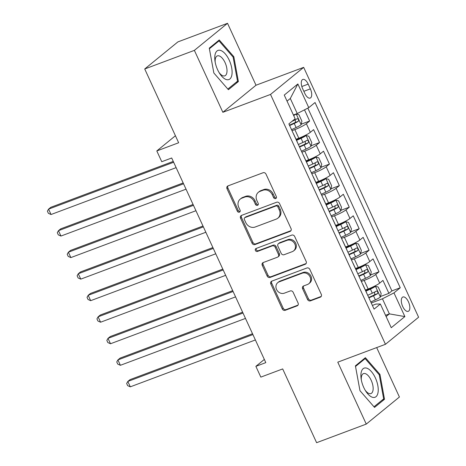 <?xml version="1.0" encoding="UTF-8"?>
<svg xmlns="http://www.w3.org/2000/svg" width="466" height="466" viewBox="0 0 466 466"><rect width="100%" height="100%" fill="white"/><g stroke="black" fill="none" stroke-linecap="round" stroke-linejoin="round"><path stroke-width="0.7" d="M275.651 198.58A1.643 1.439 -129.2 0 0 276.332 196.588L265.999 174.121A2.347 2.056 -129.2 0 0 263.08 172.74L227.985 185.893A2.347 2.056 -129.2 0 0 227.472 186.184A2.347 2.056 -129.2 0 0 227.006 188.736L237.34 211.203A1.643 1.439 -129.2 0 0 240.072 210.178L238.732 207.271A7.52 6.582 -129.2 0 1 240.217 199.11A7.52 6.582 -129.2 0 1 241.86 198.167L244.784 197.071A7.52 6.582 -129.2 0 1 254.133 201.498L255.473 204.405A1.643 1.439 -129.2 0 0 258.199 203.386L256.865 200.473A7.52 6.582 -129.2 0 1 258.35 192.312A7.52 6.582 -129.2 0 1 259.993 191.375L262.917 190.274A7.52 6.582 -129.2 0 1 272.266 194.706L273.606 197.613A1.643 1.439 -129.2 0 0 275.651 198.58M408.437 301.822A7.66 3.547 69.5 0 0 402.88 296.993A7.66 3.547 69.5 0 0 402.7 306.506A7.66 3.547 69.5 0 0 408.257 311.335A7.66 3.547 69.5 0 0 408.437 301.822M307.543 299.469A2.347 2.056 -129.2 0 0 310.461 300.855L320.305 297.168A2.347 2.056 -129.2 0 0 320.824 296.871A2.347 2.056 -129.2 0 0 321.284 294.32L309.808 269.371A2.347 2.056 -129.2 0 0 306.89 267.991L271.795 281.138A2.347 2.056 -129.2 0 0 271.282 281.435A2.347 2.056 -129.2 0 0 270.816 283.986L282.291 308.935A2.347 2.056 -129.2 0 0 285.215 310.315L297.11 305.859A2.347 2.056 -129.2 0 0 297.623 305.568A2.347 2.056 -129.2 0 0 298.083 303.017L293.172 292.339A2.347 2.056 -129.2 0 0 290.254 290.953L284.353 293.166A6.285 5.505 -129.2 0 1 276.967 290.254A6.285 5.505 -129.2 0 1 277.777 282.641A6.285 5.505 -129.2 0 1 279.151 281.854L302.253 273.192A6.285 5.505 -129.2 0 1 309.645 276.105A6.285 5.505 -129.2 0 1 308.83 283.718A6.285 5.505 -129.2 0 1 307.455 284.505L303.605 285.949A2.347 2.056 -129.2 0 0 303.092 286.246A2.347 2.056 -129.2 0 0 302.632 288.792L307.543 299.469L308.434 298.741A2.347 2.056 -129.2 0 0 311.358 300.121L321.202 296.434A2.347 2.056 -129.2 0 0 321.208 296.434M194.374 50.375L222.859 112.3L256.009 85.226L227.525 23.3L194.374 50.375L144.722 68.98L178.653 142.759L156.803 150.943L161.76 161.714L171.692 157.991L265.806 362.624L255.875 366.346L260.832 377.116L282.681 368.926L316.612 442.7L366.264 424.089L399.414 397.02L376.679 347.584M222.859 112.3L270.525 94.435L385.452 344.298L337.78 362.164L366.264 424.089M290.062 231.41A2.347 2.056 -129.2 0 0 290.58 231.119A2.347 2.056 -129.2 0 0 291.04 228.567L279.565 203.619A2.347 2.056 -129.2 0 0 276.647 202.232L241.551 215.385A2.347 2.056 -129.2 0 0 241.039 215.682A2.347 2.056 -129.2 0 0 240.573 218.234L252.048 243.182A2.347 2.056 -129.2 0 0 254.972 244.563L290.062 231.41L290.959 230.682A2.347 2.056 -129.2 0 0 290.965 230.676L255.869 243.829L254.972 244.563M294.687 236.495L306.162 261.443A2.347 2.056 -129.2 0 1 305.702 263.995A2.347 2.056 -129.2 0 1 305.183 264.286L270.094 277.439A2.347 2.056 -129.2 0 1 267.169 276.058L262.259 265.381A2.347 2.056 -129.2 0 1 262.725 262.83A2.347 2.056 -129.2 0 1 263.238 262.533L277.468 257.203A2.347 2.056 -129.2 0 0 277.981 256.906A2.347 2.056 -129.2 0 0 278.447 254.354L275.19 247.271A2.347 2.056 -129.2 0 0 272.266 245.891L257.448 251.442A1.643 1.439 -129.2 0 1 256.09 248.483L291.768 235.109A2.347 2.056 -129.2 0 1 294.687 236.495M144.722 68.98L177.872 41.911L227.525 23.3M380.489 296.498L388.9 293.347L382.959 280.421L379.685 283.095L375.724 274.48A9.576 1.316 155.3 0 1 364.196 280.381L361.348 281.447M370.581 274.957L378.998 271.806L373.05 258.88L369.783 261.554L365.816 252.939A9.576 1.316 155.3 0 1 354.288 258.84L351.446 259.911M360.672 253.422L369.089 250.265L363.142 237.345L359.874 240.013L355.913 231.398A9.576 1.316 155.3 0 1 344.38 237.305L341.537 238.371M350.764 231.882L359.181 228.724L353.234 215.805L349.966 218.472L346.005 209.857A9.576 1.316 155.3 0 1 334.477 215.764L331.629 216.83M340.862 210.341L349.273 207.189L343.331 194.264L340.058 196.932L336.097 188.316A9.576 1.316 155.3 0 1 324.569 194.223L321.721 195.289M330.953 188.8L339.365 185.649L333.423 172.723L330.149 175.397L326.188 166.776A9.576 1.316 155.3 0 1 314.661 172.682L311.812 173.748M321.045 167.259L329.456 164.108L323.515 151.182L320.247 153.856L316.28 145.241A9.576 1.316 155.3 0 1 304.752 151.141L301.904 152.207M311.137 145.718L319.554 142.567L313.606 129.641L310.339 132.315A9.576 1.316 155.3 0 1 298.811 138.216L296.021 139.264M379.685 283.095A9.576 1.316 -24.7 0 1 368.157 288.996L365.373 290.044M369.783 261.554A9.576 1.316 -24.7 0 1 358.255 267.461L355.465 268.503M359.874 240.013A9.576 1.316 -24.7 0 1 348.347 245.92L345.562 246.963M349.966 218.472A9.576 1.316 -24.7 0 1 338.438 224.379L335.654 225.422M340.058 196.932A9.576 1.316 -24.7 0 1 328.53 202.838L325.746 203.881M330.149 175.397A9.576 1.316 -24.7 0 1 318.622 181.297L315.837 182.34M320.247 153.856A9.576 1.316 -24.7 0 1 308.713 159.756L305.929 160.805M302.626 88.662L304.811 93.404A7.421 3.437 69.5 0 0 310.187 98.081A7.421 3.437 69.5 0 0 310.362 88.866L308.183 84.125A7.421 3.437 69.5 0 0 302.801 79.447A7.421 3.437 69.5 0 0 302.626 88.662M270.525 94.435L303.675 67.36L418.602 317.224L385.452 344.298M388.9 293.347L391.906 290.895L400.247 287.767L315.045 102.526L308.772 107.646L297.244 113.553L293.411 114.986M400.247 287.767L393.974 292.893L404.872 316.583L391.254 327.709L380.355 304.013L374.082 309.133L288.879 123.892L295.153 118.772L284.254 95.076L297.873 83.956L308.772 107.646M301.228 124.183L309.645 121.026L306.372 123.7A9.576 1.316 155.3 0 1 294.844 129.6L292.001 130.672M293.388 133.684A9.576 1.316 155.3 0 1 293.51 133.794L297.471 142.415A9.576 1.316 155.3 0 1 297.477 142.579M319.554 142.567L316.28 145.241M329.456 164.108L326.188 166.776M339.365 185.649L336.097 188.316M349.273 207.189L346.005 209.857M359.181 228.724L355.913 231.398M369.089 250.265L365.816 252.939M378.998 271.806L375.724 274.48M391.906 290.895L307.84 108.124M309.645 121.026L304.496 109.836M385.551 315.307L389.378 313.874L382.446 298.793L371.256 302.987M297.244 113.553L290.306 98.472L287.044 101.139M256.009 85.226L303.675 67.36M264.339 359.432L255.875 366.346M175.426 135.74L156.803 150.943M386.116 316.536L389.378 313.874L404.872 316.583M372.375 305.422L375.992 304.065L380.355 304.013M307.385 164.119A9.576 1.316 -24.7 0 0 307.379 163.95L303.418 155.335M317.294 185.66A9.576 1.316 -24.7 0 0 317.288 185.491L313.327 176.876M327.196 207.201A9.576 1.316 -24.7 0 0 327.196 207.032L323.229 198.417M337.104 228.736A9.576 1.316 -24.7 0 0 337.099 228.573L333.138 219.958M347.013 250.277A9.576 1.316 -24.7 0 0 347.007 250.114L343.046 241.499M356.921 271.818A9.576 1.316 -24.7 0 0 356.915 271.655L352.954 263.034M366.829 293.359A9.576 1.316 -24.7 0 0 366.824 293.19L362.863 284.575M382.446 298.793L393.974 292.893M290.306 98.472L297.873 83.956M213.847 72.993L228.398 89.699L238.382 81.55L233.815 56.683L219.259 39.977L209.275 48.132L213.847 72.993L227.857 89.076L237.532 81.177L233.105 57.085L219.008 40.897L209.391 48.749M384.514 399.263L379.947 374.402L365.391 357.69L355.407 365.845L359.979 390.706L374.53 407.412L384.514 399.263L382.103 400.166M233.017 56.986L233.815 56.683M235.971 82.453L238.382 81.55M379.149 374.699L379.947 374.402M276.367 197.899A1.643 1.439 -129.2 0 1 274.497 196.879L273.163 193.972A7.52 6.582 -129.2 0 0 263.814 189.546L262.917 190.274M258.35 192.312L259.242 191.584A7.52 6.582 -129.2 0 1 260.89 190.641L263.814 189.546M240.217 199.11L241.114 198.376A7.52 6.582 -129.2 0 1 242.757 197.433L245.681 196.337A7.52 6.582 -129.2 0 1 255.03 200.764L256.37 203.677A1.643 1.439 -129.2 0 0 258.24 204.696M227.979 185.893A2.347 2.056 -129.2 0 0 227.903 188.008L238.237 210.469A1.643 1.439 -129.2 0 0 240.107 211.488M241.545 215.385A2.347 2.056 -129.2 0 0 241.47 217.5L252.945 242.448A2.347 2.056 -129.2 0 0 255.869 243.829M277.905 206.968A1.643 1.439 -129.2 0 0 275.86 205.995L245.058 217.54A1.643 1.439 -129.2 0 0 244.376 219.533L245.786 222.597A7.52 6.582 -129.2 0 0 255.135 227.029L276.192 219.137A7.52 6.582 -129.2 0 0 277.835 218.193A7.52 6.582 -129.2 0 0 279.315 210.032L277.905 206.968L278.802 206.234A1.643 1.439 -129.2 0 0 276.757 205.267L275.86 205.995M244.697 217.75L245.594 217.016A1.643 1.439 -129.2 0 1 245.955 216.812L276.757 205.267M277.835 218.193L278.732 217.459A7.52 6.582 -129.2 0 0 280.212 209.298L279.315 210.032M278.802 206.234L280.212 209.298M305.183 264.286L306.08 263.558A2.347 2.056 -129.2 0 0 306.086 263.552L270.991 276.711L270.094 277.439M263.232 262.539A2.347 2.056 -129.2 0 0 263.156 264.647L268.067 275.324A2.347 2.056 -129.2 0 0 270.991 276.711M277.981 256.906L278.878 256.172A2.347 2.056 -129.2 0 0 279.344 253.626L276.088 246.543A2.347 2.056 -129.2 0 0 273.163 245.157L258.345 250.708L257.448 251.442M256.271 248.413A1.643 1.439 -129.2 0 0 258.345 250.708M292.24 251.663A6.285 5.505 -129.2 0 0 293.609 250.877A6.285 5.505 -129.2 0 0 294.425 243.264A6.285 5.505 -129.2 0 0 287.033 240.357L278.895 243.403A2.347 2.056 -129.2 0 0 278.383 243.701A2.347 2.056 -129.2 0 0 277.917 246.252L281.179 253.335A2.347 2.056 -129.2 0 0 284.097 254.716L292.24 251.663M293.609 250.877L294.506 250.149A6.285 5.505 -129.2 0 0 295.322 242.536A6.285 5.505 -129.2 0 0 287.93 239.623L287.033 240.357M278.383 243.701L279.28 242.967A2.347 2.056 -129.2 0 1 279.792 242.675L287.93 239.623M303.599 285.949A2.347 2.056 -129.2 0 0 303.523 288.064L308.434 298.741M308.83 283.718L309.727 282.984A6.285 5.505 -129.2 0 0 310.537 275.371A6.285 5.505 -129.2 0 0 303.15 272.464L302.253 273.192M277.777 282.641L278.674 281.913A6.285 5.505 -129.2 0 1 280.049 281.12L303.15 272.464M271.789 281.144A2.347 2.056 -129.2 0 0 271.713 283.252L283.188 308.201A2.347 2.056 -129.2 0 0 286.112 309.587L298.001 305.131A2.347 2.056 -129.2 0 0 298.007 305.125M291.53 129.647L296.126 127.55A6.343 0.868 155.3 0 0 301.1 124.772L301.904 121.148L298.927 114.688L296.143 114.001A6.343 0.868 155.3 0 1 293.667 115.545M296.143 114.001L293.563 114.968A3.233 0.443 155.3 0 1 293.446 115.055M173.259 161.411L50.806 207.3L48.569 209.129L51.044 214.517L176.125 167.638M289.648 125.558L294.244 123.461A6.343 0.868 -24.7 0 0 298.298 121.317C298.922 119.768 298.525 118.912 297.11 118.731A6.343 0.868 155.3 0 1 293.056 120.875L291.972 121.364M295.31 119.768L295.444 122.389A3.233 0.443 155.3 0 1 294.122 123.041L289.468 125.168M173.649 162.255L48.569 209.129L47.398 211.162L48.388 213.317L51.044 214.517M229.255 60.231A15.559 7.211 69.5 0 0 218.973 50.206A15.559 7.211 69.5 0 0 215.001 61.104A15.559 7.211 69.5 0 0 217.61 69.743A15.559 7.211 69.5 0 0 219.632 73.453A15.559 7.211 69.5 0 0 230.629 78.177A15.559 7.211 69.5 0 0 229.255 60.231M219.014 72.446A10.654 4.934 69.5 0 0 224.822 75.841A10.654 4.934 69.5 0 0 225.066 62.613A10.654 4.934 69.5 0 0 217.342 55.897A10.654 4.934 69.5 0 0 215.199 62.269M217.389 41.503L219.008 40.897M366.899 368.198A15.559 7.211 69.5 0 0 361.138 378.817A15.559 7.211 69.5 0 0 365.763 391.166A15.559 7.211 69.5 0 0 372.229 397.207A15.559 7.211 69.5 0 0 377.827 385.58A15.559 7.211 69.5 0 0 366.899 368.198M365.146 390.164A10.654 4.934 69.5 0 0 369.037 393.514A10.654 4.934 69.5 0 0 370.953 393.554A10.654 4.934 69.5 0 0 372.439 383.704A10.654 4.934 69.5 0 0 365.391 373.65A10.654 4.934 69.5 0 0 363.474 373.61A10.654 4.934 69.5 0 0 361.331 379.982M355.523 366.462L365.14 358.61L379.237 374.804L383.664 398.89L373.988 406.789L359.979 390.7M363.521 359.216L365.14 358.61M301.438 151.188L306.034 149.091A6.343 0.868 155.3 0 0 311.008 146.307L311.806 142.689L308.836 136.229L306.051 135.536A6.343 0.868 155.3 0 1 301.077 138.32L296.545 140.388M306.051 135.536L303.471 136.509A3.233 0.443 155.3 0 1 300.96 137.907L296.364 140.004M183.167 182.946L60.714 228.841L58.471 230.67L60.953 236.052L186.033 189.179M299.556 147.093L304.147 144.996A6.343 0.868 -24.7 0 0 308.207 142.858C308.83 141.309 308.434 140.447 307.018 140.272A6.343 0.868 155.3 0 1 302.958 142.415L298.368 144.512M305.218 141.303L305.352 143.93A3.233 0.443 155.3 0 1 304.03 144.582L299.376 146.708M183.557 183.79L58.471 230.67L57.306 232.703L58.297 234.858L60.953 236.052M311.346 172.729L315.936 170.632A6.343 0.868 155.3 0 0 320.911 167.847L321.715 164.23L318.744 157.77L315.96 157.077A6.343 0.868 155.3 0 1 310.985 159.861L306.447 161.929M315.96 157.077L313.379 158.044A3.233 0.443 155.3 0 1 310.869 159.448L306.273 161.545M193.075 204.487L70.622 250.382L68.38 252.211L70.855 257.593L195.941 210.719M309.459 168.634L314.055 166.537A6.343 0.868 -24.7 0 0 318.115 164.399C318.732 162.85 318.336 161.987 316.927 161.813A6.343 0.868 155.3 0 1 312.867 163.956L308.271 166.053M315.127 162.844L315.255 165.465A3.233 0.443 155.3 0 1 313.938 166.123L309.284 168.249M193.466 205.331L68.38 252.211L67.215 254.244L68.205 256.399L70.855 257.593M321.249 194.27L325.845 192.173A6.343 0.868 155.3 0 0 330.819 189.388L331.623 185.771L328.652 179.311L325.868 178.618A6.343 0.868 155.3 0 1 320.893 181.402L316.356 183.47M325.868 178.618L323.282 179.585A3.233 0.443 155.3 0 1 320.771 180.983L316.181 183.086M202.984 226.027L80.525 271.923L78.288 273.752L80.764 279.134L205.85 232.254M319.367 190.175L323.963 188.078A6.343 0.868 -24.7 0 0 328.023 185.934C328.641 184.39 328.245 183.528 326.835 183.354A6.343 0.868 155.3 0 1 322.775 185.491L318.179 187.588M325.035 184.385L325.163 187.006A3.233 0.443 155.3 0 1 323.847 187.664L319.193 189.79M203.368 226.872L78.288 273.752L77.123 275.785L78.113 277.94L80.764 279.134M331.157 215.81L335.753 213.713A6.343 0.868 155.3 0 0 340.728 210.929L341.531 207.312L338.561 200.846L335.776 200.159A6.343 0.868 155.3 0 1 330.802 202.943L326.264 205.011M335.776 200.159L333.19 201.126A3.233 0.443 155.3 0 1 330.679 202.524L326.083 204.621M212.892 247.568L90.433 293.464L88.196 295.293L90.672 300.675L215.752 253.795M329.276 211.715L333.872 209.618A6.343 0.868 -24.7 0 0 337.932 207.475C338.549 205.931 338.153 205.069 336.743 204.894A6.343 0.868 155.3 0 1 332.683 207.032L328.087 209.129M334.938 205.925L335.071 208.547A3.233 0.443 155.3 0 1 333.749 209.205L329.095 211.325M213.277 248.413L88.196 295.293L87.026 297.325L88.022 299.481L90.672 300.675M341.065 237.345L345.661 235.248A6.343 0.868 155.3 0 0 350.636 232.47L351.44 228.853L348.463 222.387L345.685 221.7A6.343 0.868 155.3 0 1 340.704 224.478L336.172 226.552M345.685 221.7L343.098 222.666A3.233 0.443 155.3 0 1 340.588 224.064L335.992 226.161M222.795 269.109L100.341 314.999L98.105 316.828L100.58 322.216L225.66 275.336M339.184 233.256L343.78 231.159A6.343 0.868 -24.7 0 0 347.834 229.016C348.457 227.472 348.061 226.61 346.646 226.429A6.343 0.868 155.3 0 1 342.592 228.573L337.996 230.67M344.846 227.466L344.98 230.088A3.233 0.443 155.3 0 1 343.658 230.74L339.003 232.866M223.185 269.954L98.105 316.828L96.934 318.866L97.924 321.016L100.58 322.216M350.974 258.886L355.57 256.789A6.343 0.868 155.3 0 0 360.544 254.011L361.342 250.393L358.371 243.928L355.587 243.24A6.343 0.868 155.3 0 1 350.613 246.019L346.081 248.093M355.587 243.24L353.007 244.207A3.233 0.443 155.3 0 1 350.496 245.605L345.9 247.702M232.703 290.65L110.25 336.539L108.007 338.368L110.489 343.757L235.569 296.877M349.092 254.797L353.688 252.7A6.343 0.868 -24.7 0 0 357.742 250.557C358.366 249.013 357.97 248.151 356.554 247.97A6.343 0.868 155.3 0 1 352.494 250.114L347.904 252.211M354.754 249.007L354.888 251.628A3.233 0.443 155.3 0 1 353.566 252.281L348.912 254.407M233.093 291.495L108.007 338.368L106.842 340.401L107.832 342.557L110.489 343.757M360.882 280.427L365.472 278.33A6.343 0.868 155.3 0 0 370.453 275.546L371.251 271.928L368.28 265.469L365.495 264.781A6.343 0.868 155.3 0 1 360.521 267.56L355.983 269.633M365.495 264.781L362.915 265.748A3.233 0.443 155.3 0 1 360.404 267.146L355.808 269.243M242.611 312.185L120.158 358.08L117.915 359.909L120.391 365.297L245.477 318.418M359.001 276.338L363.591 274.235A6.343 0.868 -24.7 0 0 367.651 272.097C368.268 270.548 367.872 269.686 366.462 269.511A6.343 0.868 155.3 0 1 362.402 271.655L357.806 273.752M364.662 270.542L364.791 273.169A3.233 0.443 155.3 0 1 363.474 273.822L358.82 275.948M243.002 313.03L117.915 359.909L116.75 361.942L117.741 364.097L120.391 365.297M370.79 301.968L375.38 299.871A6.343 0.868 155.3 0 0 380.355 297.087L381.159 293.469L378.188 287.009L375.404 286.316A6.343 0.868 155.3 0 1 370.429 289.101L365.892 291.168M375.404 286.316L372.823 287.289A3.233 0.443 155.3 0 1 370.307 288.687L365.717 290.784M252.52 333.726L130.066 379.621L127.824 381.45L130.299 386.832L255.385 339.959M368.903 297.873L373.499 295.776A6.343 0.868 -24.7 0 0 377.559 293.638C378.176 292.089 377.78 291.227 376.371 291.052A6.343 0.868 155.3 0 1 372.311 293.196L367.715 295.293M374.571 292.083L374.699 294.71A3.233 0.443 155.3 0 1 373.382 295.362L368.728 297.489M252.91 334.571L127.824 381.45L126.659 383.483L127.649 385.638L130.299 386.832M368.157 288.996L364.196 280.381M358.255 267.461L354.288 258.84M348.347 245.92L344.38 237.305M338.438 224.379L334.477 215.764M328.53 202.838L324.569 194.223M318.622 181.297L314.661 172.682M308.713 159.756L304.752 151.141M298.811 138.216L294.844 129.6M310.339 132.315L306.372 123.7M301.822 86.513L308.183 84.125M303.844 91.307L310.362 88.866M273.163 193.972L272.266 194.706M260.89 190.641L259.993 191.375M256.37 203.677L255.473 204.405M255.03 200.764L254.133 201.498M245.681 196.337L244.784 197.071M242.757 197.433L241.86 198.167M238.237 210.469L237.34 211.203M227.903 188.008L227.006 188.736M274.497 196.879L273.606 197.613M252.945 242.448L252.048 243.182M241.47 217.5L240.573 218.234M245.955 216.812L245.058 217.54M268.067 275.324L267.169 276.058M263.156 264.647L262.259 265.381M279.344 253.626L278.447 254.354M276.088 246.543L275.19 247.271M273.163 245.157L272.266 245.891M279.792 242.675L278.895 243.403M303.523 288.064L302.632 288.792M280.049 281.12L279.151 281.854M298.001 305.131L297.11 305.859M286.112 309.587L285.215 310.315M283.188 308.201L282.291 308.935M271.713 283.252L270.816 283.986M321.202 296.434L320.305 297.168M311.358 300.121L310.461 300.855M301.118 124.678L296.219 114.019M296.126 127.55L294.244 123.461M295.444 122.389L298.298 121.317M311.026 146.219L306.121 135.554M302.958 142.415L301.077 138.32M306.034 149.091L304.147 144.996M305.352 143.93L308.207 142.858M320.934 167.76L316.03 157.094M312.867 163.956L310.985 159.861M315.936 170.632L314.055 166.537M315.255 165.465L318.115 164.399M330.843 189.295L325.938 178.635M322.775 185.491L320.893 181.402M325.845 192.173L323.963 188.078M325.163 187.006L328.023 185.934M340.751 210.836L335.846 200.176M332.683 207.032L330.802 202.943M335.753 213.713L333.872 209.618M335.071 208.547L337.932 207.475M350.659 232.377L345.755 221.717M342.592 228.573L340.704 224.478M345.661 235.248L343.78 231.159M344.98 230.088L347.834 229.016M360.562 253.918L355.657 243.258M352.494 250.114L350.613 246.019M355.57 256.789L353.688 252.7M354.888 251.628L357.742 250.557M370.47 275.458L365.565 264.793M362.402 271.655L360.521 267.56M365.472 278.33L363.591 274.235M364.791 273.169L367.651 272.097M380.378 296.999L375.474 286.334M372.311 293.196L370.429 289.101M375.38 299.871L373.499 295.776M374.699 294.71L377.559 293.638"/></g></svg>
